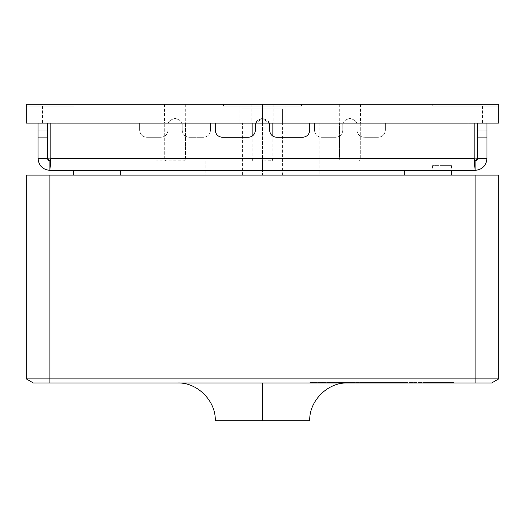 <?xml version="1.0" encoding="UTF-8"?>
<svg xmlns="http://www.w3.org/2000/svg" width="525" height="525" viewBox="0 0 525 525"><rect width="100%" height="100%" fill="white"/><g stroke="black" fill="none" stroke-linecap="round" stroke-linejoin="round"><path stroke-width="0.39" stroke-dasharray="2.62 1.97" d="M73.5 170.363L73.5 175.088L451.5 175.088L451.5 170.363L73.5 170.363L451.5 170.363L451.5 175.088L404.25 175.088L404.25 170.363L404.25 175.088L120.75 175.088L120.75 170.363L120.75 175.088L73.5 175.088L73.5 170.363L120.75 170.363L73.5 170.363M120.75 170.363L451.5 170.363L120.75 170.363M319.2 170.363L205.8 170.363L319.2 170.363L205.8 170.363L319.2 170.363L319.2 175.088L205.8 175.088L319.2 175.088L205.8 175.088L319.2 175.088L319.2 160.912L205.8 160.912L319.2 160.912L205.8 160.912L319.2 160.912L319.2 123.112L205.8 123.112L319.2 123.112M73.5 175.088L451.5 175.088L73.5 175.088M282.581 108.938L242.419 108.938L282.581 108.938L242.419 108.938L282.581 108.938L282.581 123.112L242.419 123.112L282.581 123.112L242.419 123.112L282.581 123.112L282.581 108.938L282.581 175.088M262.5 106.103L301.507 106.103L223.493 106.103L301.507 106.103L262.5 106.103L301.507 106.103L262.5 106.103L262.5 104.213L223.493 104.213L301.507 104.213L223.493 104.213L262.5 104.213L223.493 104.213L262.5 104.213L262.5 106.103L285.889 106.103L239.111 106.103L262.5 106.103L239.111 106.103L262.5 106.103L262.5 123.112L285.889 123.112L239.111 123.112L285.889 123.112L262.5 123.112L285.889 123.112L262.5 123.112L262.5 106.103L301.507 106.103L223.493 106.103L285.889 106.103L239.111 106.103L285.889 106.103L262.5 106.103L285.889 106.103L262.5 106.103L262.5 123.112L251.869 123.112L273.131 123.112L239.111 123.112L285.889 123.112L239.111 123.112L262.5 123.112L239.111 123.112L262.5 123.112L262.5 106.103L223.493 106.103L301.507 106.103L262.5 106.103L301.507 106.103L262.5 106.103L262.5 104.213L273.131 104.213L223.493 104.213L301.507 104.213L251.869 104.213L273.131 104.213L262.5 104.213L273.131 104.213L262.5 104.213L262.5 123.112L273.131 123.112L251.869 123.112L262.5 123.112L251.869 123.112L262.5 123.112L262.5 104.213L301.507 104.213L223.493 104.213L262.5 104.213L223.493 104.213L262.5 104.213L262.5 106.103M475.125 382.988L491.663 382.988L498.75 378.892L491.663 382.988L475.125 382.988L475.125 378.892L498.75 378.892L475.125 378.892L475.125 382.988L49.875 382.988L475.125 382.988M33.337 382.988L49.875 382.988L49.875 378.892L475.125 378.892L475.125 175.088L498.75 175.088L498.75 378.892L498.75 175.088L475.125 175.088L475.125 378.892L49.875 378.892L49.875 382.988L33.337 382.988L26.25 378.892L49.875 378.892L26.25 378.892L33.337 382.988M359.901 382.988L309.894 382.988L400.7 382.988L309.894 382.515L309.894 382.988L400.7 382.988L400.7 382.515L359.901 382.515L359.901 382.988M262.5 382.988L347.55 382.988L262.5 382.988M433.558 382.988L364.842 382.988L453.744 382.988L450.096 382.988L450.096 382.515L453.744 382.515L453.744 382.988L453.744 382.515L436.137 382.515L436.137 382.988L436.137 382.515L434.418 382.515L434.418 382.988L434.418 382.515L426.687 382.515L426.687 382.988L426.687 382.515L408.437 382.515L408.437 382.988L408.437 382.515L406.501 382.515L406.501 382.988L406.501 382.515L384.595 382.515L384.595 382.988L384.595 382.515L364.842 382.515L364.842 382.988L364.842 382.515L405.858 382.515L405.858 382.988L405.858 382.515L423.898 382.515L423.898 382.988L423.898 382.515L425.611 382.515L425.611 382.988L425.611 382.515L433.558 382.515L433.558 382.988L433.558 382.515L450.096 382.515L450.096 382.988L433.558 382.988M262.5 108.938L282.581 108.938L242.419 108.938L282.581 108.938L262.5 108.938L282.581 108.938L262.5 108.938L262.5 175.088L242.419 175.088L282.581 175.088L242.419 175.088L262.5 175.088L242.419 175.088L262.5 175.088L262.5 108.938M262.5 420.788L215.25 420.788L262.5 420.788M49.875 175.088L49.875 378.892L49.875 175.088L475.125 175.088L49.875 175.088M26.25 378.892L26.25 175.088L26.25 378.892M453.744 382.515L364.842 382.515L453.744 382.515M400.7 382.988L351.14 382.988L351.14 382.515L400.7 382.515L400.7 382.988M351.14 382.988L341.04 382.988L341.04 382.515L351.14 382.515L351.14 382.988M341.04 382.988L370.683 382.988L370.683 382.515L341.04 382.515L341.04 382.988M370.683 382.988L364.809 382.988L364.809 382.515L370.683 382.515L370.683 382.988M364.809 382.988L335.173 382.988L335.173 382.515L364.809 382.515L364.809 382.988M335.173 382.988L325.001 382.988L325.001 382.515L335.173 382.515L335.173 382.988M325.001 382.988L354.506 382.988L354.506 382.515L325.001 382.515L325.001 382.988M354.506 382.988L349.552 382.988L349.552 382.515L354.506 382.515L354.506 382.988M349.552 382.988L320.145 382.988L320.145 382.515L349.552 382.515L349.552 382.988M320.145 382.988L309.894 382.988L309.894 382.515L320.145 382.515L320.145 382.988M309.894 382.515L400.7 382.515L309.894 382.515M184.36 160.912L185.089 160.42L185.45 158.077L339.55 158.077L339.826 160.243L340.64 160.912L184.36 160.912L359.185 160.912L359.914 160.42L360.275 158.077L468.038 158.077L272.862 158.077L272.587 160.243L271.773 160.912L468.038 160.912L468.038 158.077L468.038 160.912L475.033 160.886L477.488 158.077L474.652 160.912L468.038 160.912L468.038 158.077L477.488 158.077L477.488 123.112L47.513 123.112L477.488 123.112L56.962 123.112L360.275 123.112L360.275 158.077L359.914 160.42L359.185 160.912L468.038 160.912L340.64 160.912L339.826 160.243L339.557 158.629L339.55 123.112L339.55 158.077L185.45 158.077L185.45 123.112L185.45 158.077L184.761 160.801L56.962 160.912L253.227 160.912L252.499 160.42L252.138 158.077L56.962 158.077L56.962 160.912L56.962 158.077L50.853 158.077L56.962 158.077L56.962 160.912L50.347 160.912L56.962 160.912L56.962 158.077L164.725 158.077L165.001 160.243L165.815 160.912L184.36 160.912M49.967 160.886L50.347 160.912L49.875 160.912L49.875 170.363C42.709 169.654 38.771 165.716 38.062 158.55L38.062 123.112L38.062 130.2L47.513 130.2L47.513 123.112L56.962 123.112L56.962 158.077L56.962 123.112L47.513 123.112L47.513 158.077L50.347 160.912L47.513 158.077L56.962 158.077L47.513 158.077L47.513 123.112L47.513 158.077L47.513 123.112L38.062 123.112L47.513 123.112L47.513 130.2L38.062 130.2L38.062 123.112L47.513 123.112L38.062 123.112L38.062 137.287L47.513 137.287L47.513 130.2L38.062 130.2L47.513 130.2L47.513 137.287L38.062 137.287L47.513 137.287L38.062 137.287L38.062 123.112L38.062 158.55C38.771 165.716 42.709 169.654 49.875 170.363L50.853 158.55L50.853 123.112L215.25 123.112L215.25 130.2L215.25 123.112L50.853 123.112L50.853 158.55L474.147 158.55L474.147 123.112L309.75 123.112L309.75 130.2C309.297 134.472 306.935 136.835 302.662 137.287C306.935 136.835 309.297 134.472 309.75 130.2L309.75 123.112L474.147 123.112L474.147 158.55L50.853 158.55L50.853 123.112L50.853 158.55L474.147 158.55L474.147 123.112L309.75 123.112L474.147 123.112L385.35 123.112L385.35 130.2L385.35 123.112L474.147 123.112L385.35 123.112L385.35 130.2C384.897 134.472 382.535 136.835 378.262 137.287C382.535 136.835 384.897 134.472 385.35 130.2C384.897 134.472 382.535 136.835 378.262 137.287L364.087 137.287C359.815 136.835 357.453 134.472 357 130.2C357.453 134.472 359.815 136.835 364.087 137.287L378.262 137.287L364.087 137.287C359.815 136.835 357.453 134.472 357 130.2L357 125.475C357.4 122.122 355.038 119.759 349.913 118.388C344.787 119.759 342.425 122.122 342.825 125.475C342.425 122.122 344.787 119.759 349.913 118.388C355.038 119.759 357.4 122.122 357 125.475C357.4 122.122 355.038 119.759 349.913 118.388C344.787 119.759 342.425 122.122 342.825 125.475L342.825 130.2C342.372 134.472 340.01 136.835 335.738 137.287C340.01 136.835 342.372 134.472 342.825 130.2L342.825 125.475L342.825 130.2C342.372 134.472 340.01 136.835 335.738 137.287L321.562 137.287C317.29 136.835 314.928 134.472 314.475 130.2C314.928 134.472 317.29 136.835 321.562 137.287C317.29 136.835 314.928 134.472 314.475 130.2L314.475 123.112L314.475 130.2L314.475 123.112L210.525 123.112L210.525 130.2C210.072 134.472 207.71 136.835 203.438 137.287C207.71 136.835 210.072 134.472 210.525 130.2C210.072 134.472 207.71 136.835 203.438 137.287L189.262 137.287C184.99 136.835 182.628 134.472 182.175 130.2C182.628 134.472 184.99 136.835 189.262 137.287L203.438 137.287L189.262 137.287C184.99 136.835 182.628 134.472 182.175 130.2L182.175 125.475C182.575 122.122 180.213 119.759 175.088 118.388C169.962 119.759 167.6 122.122 168 125.475C167.6 122.122 169.962 119.759 175.088 118.388C180.213 119.759 182.575 122.122 182.175 125.475C182.575 122.122 180.213 119.759 175.088 118.388C169.962 119.759 167.6 122.122 168 125.475L168 130.2C167.547 134.472 165.185 136.835 160.912 137.287C165.185 136.835 167.547 134.472 168 130.2L168 125.475L168 130.2C167.547 134.472 165.185 136.835 160.912 137.287L146.737 137.287C142.465 136.835 140.103 134.472 139.65 130.2C140.103 134.472 142.465 136.835 146.737 137.287C142.465 136.835 140.103 134.472 139.65 130.2L139.65 123.112L139.65 130.2L139.65 123.112L50.853 123.112L50.853 158.55L50.853 123.112L139.65 123.112L139.65 130.2C140.103 134.472 142.465 136.835 146.737 137.287L160.912 137.287C165.185 136.835 167.547 134.472 168 130.2L168 125.475C167.6 122.122 169.962 119.759 175.088 118.388C180.213 119.759 182.575 122.122 182.175 125.475L182.175 130.2C182.628 134.472 184.99 136.835 189.262 137.287L203.438 137.287C207.71 136.835 210.072 134.472 210.525 130.2L210.525 123.112L314.475 123.112L314.475 130.2C314.928 134.472 317.29 136.835 321.562 137.287L335.738 137.287C340.01 136.835 342.372 134.472 342.825 130.2L342.825 125.475C342.425 122.122 344.787 119.759 349.913 118.388C355.038 119.759 357.4 122.122 357 125.475L357 130.2C357.453 134.472 359.815 136.835 364.087 137.287L378.262 137.287C382.535 136.835 384.897 134.472 385.35 130.2L385.35 123.112L474.147 123.112L474.147 158.55L50.853 158.55L49.987 160.88L50.853 158.55L474.147 158.55L474.147 123.112L474.147 158.55L50.853 158.55L49.875 170.363L49.875 160.912L475.125 160.912L49.875 160.912L475.125 160.912L474.147 158.55L475.125 170.363C482.291 169.654 486.229 165.716 486.938 158.55L477.488 158.55L477.488 123.112L477.488 158.077L477.488 123.112L477.488 158.077L468.038 158.077L468.038 160.912L474.652 160.912L50.347 160.912L165.815 160.912L165.001 160.243L164.732 158.629L164.725 123.112L164.725 158.077L56.962 158.077L56.962 123.112L56.962 158.077L252.138 158.077L252.138 136.178L252.171 158.99L252.499 160.42L253.227 160.912L272.245 160.748L272.856 158.629L272.862 136.178L272.862 158.077L468.038 158.077L468.038 123.112L468.038 158.077L474.147 158.077L468.038 158.077L468.038 123.112L477.488 123.112L477.488 130.2L486.938 130.2L486.938 137.287L477.488 137.287L477.488 130.2L477.488 137.287L486.938 137.287L477.488 137.287L486.938 137.287L486.938 130.2L477.488 130.2L486.938 130.2L486.938 123.112L477.488 123.112L486.938 123.112L486.938 130.2L477.488 130.2L477.488 123.112L486.938 123.112L486.938 158.55L486.938 123.112L477.488 123.112L486.938 123.112L486.938 130.2L486.938 123.112L477.488 123.112L477.488 158.55L486.938 158.55C486.229 165.716 482.291 169.654 475.125 170.363L475.125 160.912L475.125 170.363L49.875 170.363L475.125 170.363L474.147 158.55L475.125 160.912L49.875 160.912L48.359 160.361L47.545 158.963L49.068 160.768L47.545 158.963M468.038 123.112L468.038 158.077L360.275 158.077L360.275 123.112L468.038 123.112M205.8 160.912L205.8 175.088M498.75 104.213L450.923 104.213L450.923 106.103L498.75 106.103L498.75 104.213L498.75 106.103L450.923 106.103L450.923 104.213L450.923 106.103L450.923 104.213L498.75 104.213L450.923 104.213L450.923 106.103L498.75 106.103L450.923 106.103L498.75 106.103L498.75 104.213L498.75 106.103L450.923 106.103L450.923 104.213L450.923 106.103L450.923 104.213L498.75 104.213L450.923 104.213L450.923 106.103L498.75 106.103L450.923 106.103L498.75 106.103L498.75 104.213L498.75 106.103L450.923 106.103L450.923 104.213L450.923 106.103L450.923 104.213L498.75 104.213L450.923 104.213L450.923 106.103L498.75 106.103L450.923 106.103L498.75 106.103L498.75 104.213L498.75 106.103L450.923 106.103L450.923 104.213L450.923 106.103L450.923 104.213L498.75 104.213L498.75 106.103L432.744 106.103L432.744 104.213L498.75 104.213L432.744 104.213L432.744 106.103L498.75 106.103L498.75 104.213L432.744 104.213L432.744 106.103L432.744 104.213L498.75 104.213L26.25 104.213L26.25 106.103L74.078 106.103L74.078 104.213L26.25 104.213L74.078 104.213L74.078 106.103L26.25 106.103L26.25 104.213L26.25 106.103L74.078 106.103L74.078 104.213L74.078 106.103L26.25 106.103L74.078 106.103L74.078 104.213L26.25 104.213L74.078 104.213L74.078 106.103L26.25 106.103L26.25 104.213L26.25 106.103L74.078 106.103L74.078 104.213L74.078 106.103L26.25 106.103L74.078 106.103L74.078 104.213L26.25 104.213L74.078 104.213L74.078 106.103L26.25 106.103L26.25 104.213L26.25 106.103L74.078 106.103L74.078 104.213L74.078 106.103L26.25 106.103L74.078 106.103L74.078 104.213L26.25 104.213L74.078 104.213L74.078 106.103L26.25 106.103L26.25 104.213L26.25 106.103L74.078 106.103L74.078 104.213L74.078 106.103L26.25 106.103L74.078 106.103L74.078 104.213L26.25 104.213L74.078 104.213L74.078 106.103L26.25 106.103L26.25 104.213L74.078 104.213L74.078 106.103L74.078 104.213L26.25 104.213L498.75 104.213L450.923 104.213L498.75 104.213L450.923 104.213L498.75 104.213L450.923 104.213L498.75 104.213L498.75 123.112L498.75 106.103L432.744 106.103L498.75 106.103L482.547 106.103L498.75 106.103L482.547 106.103L498.75 106.103L482.547 106.103L498.75 106.103L498.75 123.112L482.547 123.112L498.75 123.112L482.547 123.112L498.75 123.112L482.547 123.112L498.75 123.112L482.547 123.112L498.75 123.112L482.547 123.112L498.75 123.112L482.547 123.112L498.75 123.112L482.547 123.112L498.75 123.112L498.75 104.213L498.75 123.112L26.25 123.112L498.75 123.112L498.75 104.213M26.25 106.103L74.078 106.103L26.25 106.103L26.25 104.213L26.25 123.112L26.25 104.213L26.25 123.112L26.25 104.213L26.25 123.112L26.25 104.213L26.25 123.112L26.25 104.213L26.25 123.112L26.25 104.213L26.25 106.103L42.453 106.103L26.25 106.103L42.453 106.103L26.25 106.103L26.25 123.112L42.453 123.112L26.25 123.112L42.453 123.112L26.25 123.112L26.25 106.103L42.453 106.103L26.25 106.103L42.453 106.103L26.25 106.103L26.25 123.112L42.453 123.112L26.25 123.112L42.453 123.112L26.25 123.112L26.25 106.103L42.453 106.103L26.25 106.103L42.453 106.103L26.25 106.103L26.25 123.112L42.453 123.112L26.25 123.112L42.453 123.112L26.25 123.112L26.25 106.103L42.453 106.103L26.25 106.103L42.453 106.103L26.25 106.103L26.25 123.112L42.453 123.112L26.25 123.112L42.453 123.112L26.25 123.112L26.25 106.103L42.453 106.103L26.25 106.103L42.453 106.103L26.25 106.103L26.25 123.112L42.453 123.112L26.25 123.112L42.453 123.112L26.25 123.112L26.25 106.103M175.088 104.213L164.456 104.213L185.719 104.213L175.088 104.213L185.719 104.213L175.088 104.213L175.088 123.112L164.456 123.112L185.719 123.112L164.456 123.112L175.088 123.112L164.456 123.112L175.088 123.112L175.088 104.213M349.913 104.213L339.281 104.213L360.544 104.213L349.913 104.213L360.544 104.213L349.913 104.213L349.913 123.112L339.281 123.112L360.544 123.112L339.281 123.112L349.913 123.112L339.281 123.112L349.913 123.112L349.913 104.213M498.75 106.103L482.547 106.103L498.75 106.103L482.547 106.103L498.75 106.103L498.75 123.112L482.547 123.112L498.75 123.112L482.547 123.112L498.75 123.112L498.75 106.103L482.547 106.103L498.75 106.103L482.547 106.103L498.75 106.103L498.75 123.112L482.547 123.112L498.75 123.112L482.547 123.112L498.75 123.112L498.75 106.103L482.547 106.103L498.75 106.103L482.547 106.103L498.75 106.103L498.75 123.112L482.547 123.112L498.75 123.112L482.547 123.112L498.75 123.112L498.75 106.103L482.547 106.103L498.75 106.103L482.547 106.103L498.75 106.103L498.75 123.112L482.547 123.112L498.75 123.112L482.547 123.112L498.75 123.112L498.75 106.103M442.05 165.638L451.5 165.638L432.6 165.638L451.5 165.638L442.05 165.638L451.5 165.638L442.05 165.638L442.05 170.363L432.6 170.363L451.5 170.363L432.6 170.363L442.05 170.363L432.6 170.363L442.05 170.363L442.05 165.638M276.675 137.287C272.403 136.835 270.04 134.472 269.588 130.2L269.588 125.475C269.988 122.122 267.625 119.759 262.5 118.388C257.375 119.759 255.012 122.122 255.412 125.475L255.412 130.2C254.96 134.472 252.597 136.835 248.325 137.287L222.338 137.287C218.065 136.835 215.703 134.472 215.25 130.2C215.703 134.472 218.065 136.835 222.338 137.287L248.325 137.287C252.597 136.835 254.96 134.472 255.412 130.2L255.412 125.475C255.012 122.122 257.375 119.759 262.5 118.388C267.625 119.759 269.988 122.122 269.588 125.475L269.588 130.2C270.04 134.472 272.403 136.835 276.675 137.287L302.662 137.287L276.675 137.287M255.819 123.112L262.5 118.388L269.181 123.112L262.5 118.388L255.819 123.112M486.938 137.287L486.938 130.2L486.938 137.287M475.538 160.88L476.936 160.066L477.343 159.357L475.538 160.88L476.936 160.066L477.488 158.55M47.513 123.112L38.062 123.112L47.513 123.112L47.513 158.55L47.513 123.112L38.062 123.112L47.513 123.112M47.513 130.2L47.513 137.287L47.513 130.2M47.513 158.55L38.062 158.55L47.513 158.55M262.5 170.363L205.8 170.363L319.2 170.363L205.8 170.363L262.5 170.363L205.8 170.363L262.5 170.363L262.5 160.912L319.2 160.912L205.8 160.912L319.2 160.912L262.5 160.912L319.2 160.912L262.5 160.912L262.5 170.363M486.938 123.112L477.488 123.112L486.938 123.112M50.853 123.112L215.25 123.112L50.853 123.112M314.475 123.112L210.525 123.112L314.475 123.112M160.912 137.287L146.737 137.287L160.912 137.287M335.738 137.287L321.562 137.287L335.738 137.287M301.507 104.213L301.507 106.103L301.507 104.213M223.493 104.213L223.493 106.103L223.493 104.213M285.889 106.103L285.889 123.112L285.889 106.103M239.111 106.103L239.111 123.112L239.111 106.103M242.419 175.088L242.419 123.112M482.547 106.103L482.547 123.112M42.453 106.103L42.453 123.112M251.869 104.213L251.869 123.112M273.131 104.213L273.131 123.112M164.456 104.213L164.456 123.112M185.719 104.213L185.719 123.112M339.281 104.213L339.281 123.112M360.544 104.213L360.544 123.112M432.6 165.638L432.6 170.363M451.5 165.638L451.5 170.363"/><path stroke-width="0.79" d="M73.5 175.088L73.5 170.363L73.5 175.088M120.75 175.088L120.75 170.363L120.75 175.088M404.25 175.088L404.25 170.363L404.25 175.088M451.5 175.088L451.5 170.363L451.5 175.088M491.663 382.988L33.337 382.988L491.663 382.988L498.75 378.892L491.663 382.988M262.5 420.788L309.75 420.788L215.25 420.788L262.5 420.788L262.5 382.988L262.5 420.788M475.125 378.892L475.125 382.988L475.125 378.892L49.875 378.892L49.875 382.988L49.875 378.892L26.25 378.892L33.337 382.988L26.25 378.892L49.875 378.892L49.875 175.088L26.25 175.088L26.25 378.892L26.25 175.088L49.875 175.088L49.875 378.892L498.75 378.892L475.125 378.892L475.125 175.088L475.125 378.892M498.75 378.892L498.75 175.088L49.875 175.088L498.75 175.088L498.75 378.892M47.513 158.077L49.967 160.886L47.513 158.077L50.853 158.077L47.513 158.077M475.033 160.886L477.488 158.077L474.147 158.077L477.488 158.077L475.125 160.912L476.641 160.361L477.488 158.55L477.488 123.112L477.488 158.55L486.938 158.55L486.938 123.112L486.938 158.55C486.229 165.716 482.291 169.654 475.125 170.363C482.291 169.654 486.229 165.716 486.938 158.55L477.488 158.55L476.641 160.361L475.125 160.912L475.538 160.88L475.125 160.912L475.125 170.363L474.147 158.55L474.147 123.112L474.147 158.55L475.013 160.88L474.147 158.55L50.853 158.55L474.147 158.55L475.125 170.363L475.013 160.88M252.138 136.178L252.138 123.112L252.138 136.178M272.862 136.178L272.862 123.112L272.862 136.178M26.25 104.213L498.75 104.213L26.25 104.213L26.25 123.112L498.75 123.112L26.25 123.112L26.25 104.213M498.75 123.112L498.75 104.213L498.75 123.112M269.588 130.2C270.04 134.472 272.403 136.835 276.675 137.287C272.403 136.835 270.04 134.472 269.588 130.2L269.588 125.475L269.588 130.2M248.325 137.287C252.597 136.835 254.96 134.472 255.412 130.2L255.819 123.112L255.412 130.2C254.96 134.472 252.597 136.835 248.325 137.287L222.338 137.287L248.325 137.287M269.181 123.112L269.588 125.475L269.181 123.112M309.75 130.2L309.75 123.112L309.75 130.2C309.297 134.472 306.935 136.835 302.662 137.287C306.935 136.835 309.297 134.472 309.75 130.2M215.25 130.2C215.703 134.472 218.065 136.835 222.338 137.287C218.065 136.835 215.703 134.472 215.25 130.2L215.25 123.112L215.25 130.2M475.538 160.88L477.343 159.357M50.853 123.112L50.853 158.55L50.853 123.112M302.662 137.287L276.675 137.287L302.662 137.287M49.875 160.912L50.853 158.55L49.875 170.363L475.125 170.363L49.875 170.363L50.853 158.55L49.875 160.912L49.875 170.363C42.709 169.654 38.771 165.716 38.062 158.55L47.513 158.55L47.513 123.112L47.513 158.55L48.064 160.066L49.875 160.912L48.064 160.066L47.513 158.55L38.062 158.55L38.062 123.112L38.062 158.55C38.771 165.716 42.709 169.654 49.875 170.363L49.875 160.912M47.545 158.963L49.068 160.768M309.75 420.788C308.844 401.08 327.843 382.082 347.55 382.988M215.25 420.788C216.156 401.08 197.157 382.082 177.45 382.988"/></g></svg>
